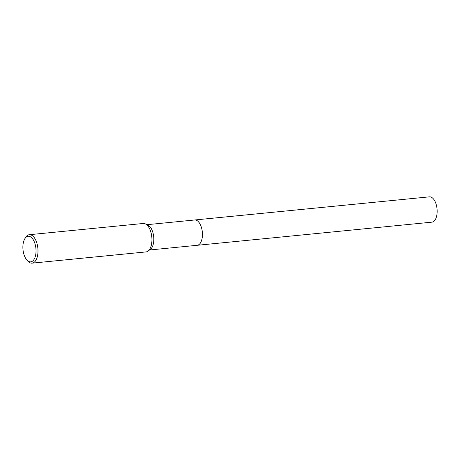 <?xml version="1.0" encoding="UTF-8"?>
<svg xmlns="http://www.w3.org/2000/svg" width="460" height="460" viewBox="0 0 460 460"><rect width="100%" height="100%" fill="white"/><g stroke="black" fill="none" stroke-linecap="round" stroke-linejoin="round"><path stroke-width="0.69" d="M194.563 220.001A12.719 6.417 84.4 0 1 194.695 219.983A12.719 6.417 84.4 0 1 197.357 220.794A12.719 6.417 84.4 0 1 202.446 234.611A12.719 6.417 84.4 0 1 197.19 245.295A12.719 6.417 84.4 0 1 197.058 245.312M194.603 219.995A12.719 6.417 84.4 0 1 197.357 220.788A12.719 6.417 84.4 0 1 202.452 234.709A12.719 6.417 84.4 0 1 197.098 245.306M24.662 239.039L25.357 237.808A14.289 7.21 84.4 0 1 29.285 234.715L143.221 223.48A14.289 7.21 84.4 0 1 145.377 223.893L147.999 225.147A12.719 6.417 84.4 0 1 148.735 225.584A12.719 6.417 84.4 0 1 153.772 237.538A12.719 6.417 84.4 0 1 150.386 249.355L148.062 251.097A14.289 7.21 84.4 0 1 146.027 251.919L32.085 263.154A14.289 7.21 84.4 0 1 29.095 262.246A14.289 7.21 84.4 0 1 27.629 260.889L26.709 259.814A12.863 6.486 84.4 0 1 24.662 239.039A12.863 6.486 84.4 0 1 30.883 237.072A12.863 6.486 84.4 0 1 35.88 253.598A12.863 6.486 84.4 0 1 28.025 261.038A12.863 6.486 84.4 0 1 26.709 259.814M145.377 223.893A14.289 7.21 84.4 0 1 146.211 224.388A14.289 7.21 84.4 0 1 151.869 237.814A14.289 7.21 84.4 0 1 148.062 251.097M29.285 234.715A14.289 7.21 84.4 0 1 32.275 235.618A14.289 7.21 84.4 0 1 37.996 251.148A14.289 7.21 84.4 0 1 32.085 263.154M197.19 245.301A12.719 6.417 84.4 0 0 202.296 237.13A12.719 6.417 84.4 0 0 194.695 219.983L429.404 196.845A12.719 6.417 84.4 0 1 437 213.992A12.719 6.417 84.4 0 1 431.9 222.157L149.529 249.998M194.695 219.983L147.033 224.687"/></g></svg>
